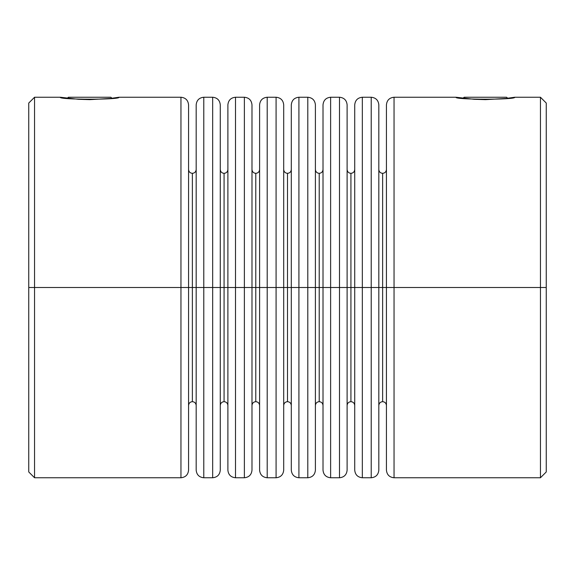 <?xml version="1.0" encoding="UTF-8"?>
<svg xmlns="http://www.w3.org/2000/svg" width="575" height="575" viewBox="0 0 575 575"><rect width="100%" height="100%" fill="white"/><g stroke="black" fill="none" stroke-linecap="round" stroke-linejoin="round"><path stroke-width="0.86" d="M67.361 98.26L68.382 97.24L110.882 97.24L111.902 98.26L110.882 97.24L68.382 97.24L67.361 98.26L60.274 97.24C58.269 99.849 120.958 99.863 118.989 97.24L110.378 98.447L89.614 99.647L78.38 99.288L60.274 97.24L34.55 97.24L34.55 287.5L34.55 97.24L28.75 103.04L28.75 287.5L180.952 287.5L180.952 97.24L180.952 287.5L196.176 287.5L196.176 104.851L196.176 287.5L203.787 287.5L203.787 97.24L203.787 287.5L212.664 287.5L212.664 97.24L212.664 287.5L227.887 287.5L227.887 104.851L227.887 287.5L235.498 287.5L235.498 97.24L235.498 287.5L244.375 287.5L244.375 97.24L244.375 287.5L259.598 287.5L259.598 104.851L259.598 287.5L267.202 287.5L267.202 97.24L267.202 287.5L276.086 287.5L276.086 97.24L276.086 287.5L291.302 287.5L291.302 104.851L291.302 287.5L298.914 287.5L298.914 97.24L298.914 287.5L307.798 287.5L307.798 97.24L307.798 287.5L323.013 287.5L323.013 104.851L323.013 287.5L330.625 287.5L330.625 97.24L330.625 287.5L339.502 287.5L339.502 97.24L339.502 287.5L354.725 287.5L354.725 104.851L354.725 287.5L362.336 287.5L362.336 97.24L362.336 287.5L371.213 287.5L371.213 97.24L371.213 287.5L386.436 287.5L386.436 104.851L386.436 287.5L394.048 287.5L394.048 97.24L394.048 287.5L546.25 287.5L546.25 103.04L546.25 471.96L546.25 287.5L540.45 287.5L540.45 97.24L540.45 287.5L394.048 287.5L394.048 477.76L540.45 477.76L540.45 287.5L540.45 477.76L546.25 471.96M507.639 98.26L506.618 97.24L464.118 97.24L463.098 98.26L464.118 97.24L506.618 97.24L507.639 98.26M394.048 477.76C389.44 477.286 386.903 474.749 386.436 470.149L386.436 287.5L394.048 287.5L394.048 477.76L394.048 97.24L456.011 97.24C454.006 99.849 516.695 99.863 514.726 97.24L506.115 98.447L485.35 99.647L474.116 99.288L456.011 97.24L463.098 98.26M203.787 477.76L212.664 477.76L212.664 287.5L196.176 287.5L196.176 104.851C196.643 100.251 199.18 97.714 203.787 97.24L203.787 477.76C199.18 477.286 196.643 474.749 196.176 470.149L196.176 287.5L192.373 287.5L192.373 401.652L192.373 173.348L192.373 287.5L188.564 287.5L188.564 104.851L188.564 470.149C188.097 474.749 185.56 477.286 180.952 477.76L180.952 97.24C185.56 97.714 188.097 100.251 188.564 104.851L188.564 287.5L34.55 287.5L34.55 477.76L34.55 287.5L28.75 287.5L28.75 471.96L28.75 103.04M394.048 97.24C389.44 97.714 386.903 100.251 386.436 104.851L386.436 470.149L386.436 287.5L382.627 287.5L382.627 401.652L382.627 173.348L382.627 287.5L378.824 287.5L378.824 104.851L378.824 470.149C378.357 474.749 375.82 477.286 371.213 477.76L371.213 97.24C375.82 97.714 378.357 100.251 378.824 104.851L378.824 287.5L362.336 287.5L362.336 477.76L371.213 477.76M362.336 477.76C357.729 477.286 355.192 474.749 354.725 470.149L354.725 287.5L350.923 287.5L350.923 401.652L350.923 173.348L350.923 287.5L347.113 287.5L347.113 104.851L347.113 470.149C346.646 474.749 344.109 477.286 339.502 477.76L339.502 97.24C344.109 97.714 346.646 100.251 347.113 104.851L347.113 287.5L330.625 287.5L330.625 477.76L339.502 477.76M330.625 477.76C326.018 477.286 323.481 474.749 323.013 470.149L323.013 287.5L319.211 287.5L319.211 401.652L319.211 173.348L319.211 287.5L315.402 287.5L315.402 104.851L315.402 470.149C314.935 474.749 312.397 477.286 307.798 477.76L307.798 97.24C312.397 97.714 314.935 100.251 315.402 104.851L315.402 287.5L298.914 287.5L298.914 477.76L307.798 477.76M298.914 477.76C294.314 477.286 291.777 474.749 291.302 470.149L291.302 287.5L287.5 287.5L287.5 401.652L287.5 173.348L287.5 287.5L283.698 287.5L283.698 104.851L283.698 470.149C283.223 474.749 280.686 477.286 276.086 477.76L276.086 97.24C280.686 97.714 283.223 100.251 283.698 104.851L283.698 287.5L267.202 287.5L267.202 477.76L276.086 477.76M267.202 477.76C262.603 477.286 260.065 474.749 259.598 470.149L259.598 287.5L255.789 287.5L255.789 401.652L255.789 173.348L255.789 287.5L251.987 287.5L251.987 104.851L251.987 470.149C251.519 474.749 248.982 477.286 244.375 477.76L244.375 97.24C248.982 97.714 251.519 100.251 251.987 104.851L251.987 287.5L235.498 287.5L235.498 477.76L244.375 477.76M235.498 477.76C230.891 477.286 228.354 474.749 227.887 470.149L227.887 287.5L224.077 287.5L224.077 401.652L224.077 173.348L224.077 287.5L220.275 287.5L220.275 104.851L220.275 470.149C219.808 474.749 217.271 477.286 212.664 477.76M507.632 98.26L514.726 97.24L540.45 97.24L546.25 103.04M298.914 97.24L298.914 477.76L298.914 287.5L291.302 287.5L291.302 104.851C291.777 100.251 294.314 97.714 298.914 97.24L307.798 97.24M362.336 97.24L362.336 477.76L362.336 287.5L354.725 287.5L354.725 104.851C355.192 100.251 357.729 97.714 362.336 97.24L371.213 97.24M330.625 97.24L330.625 477.76L330.625 287.5L323.013 287.5L323.013 104.851C323.481 100.251 326.018 97.714 330.625 97.24L339.502 97.24M111.902 98.26L118.989 97.24L180.952 97.24M267.202 97.24L267.202 477.76L267.202 287.5L259.598 287.5L259.598 104.851C260.065 100.251 262.603 97.714 267.202 97.24L276.086 97.24M212.664 287.5L212.664 97.24C217.271 97.714 219.808 100.251 220.275 104.851L220.275 287.5L212.664 287.5L212.664 477.76L212.664 287.5M235.498 97.24L235.498 477.76L235.498 287.5L227.887 287.5L227.887 104.851C228.354 100.251 230.891 97.714 235.498 97.24L244.375 97.24M180.952 287.5L180.952 477.76L180.952 287.5M188.564 287.5L188.564 470.149L188.564 287.5M203.787 287.5L203.787 477.76L203.787 287.5M196.176 287.5L196.176 470.149L196.176 287.5M220.275 287.5L220.275 470.149L220.275 287.5M227.887 287.5L227.887 470.149L227.887 287.5M244.375 287.5L244.375 477.76L244.375 287.5M251.987 287.5L251.987 470.149L251.987 287.5M259.598 287.5L259.598 470.149L259.598 287.5M276.086 287.5L276.086 477.76L276.086 287.5M283.698 287.5L283.698 470.149L283.698 287.5M371.213 287.5L371.213 477.76L371.213 287.5M378.824 287.5L378.824 470.149L378.824 287.5M354.725 287.5L354.725 470.149L354.725 287.5M339.502 287.5L339.502 477.76L339.502 287.5M347.113 287.5L347.113 470.149L347.113 287.5M323.013 287.5L323.013 470.149L323.013 287.5M307.798 287.5L307.798 477.76L307.798 287.5M315.402 287.5L315.402 470.149L315.402 287.5M291.302 287.5L291.302 470.149L291.302 287.5M224.077 287.5L224.077 173.348L224.077 287.5M255.789 287.5L255.789 173.348L255.789 287.5M287.5 287.5L287.5 173.348L287.5 287.5M319.211 287.5L319.211 173.348L319.211 287.5M350.923 287.5L350.923 173.348L350.923 287.5M382.627 287.5L382.627 173.348L382.627 287.5M192.373 287.5L192.373 173.348L192.373 287.5M188.564 405.461C188.808 403.161 190.073 401.896 192.373 401.652C194.666 401.896 195.938 403.161 196.176 405.461M378.824 405.461C379.062 403.161 380.334 401.896 382.627 401.652C384.927 401.896 386.192 403.161 386.436 405.461M347.113 405.461C347.35 403.161 348.623 401.896 350.923 401.652C353.215 401.896 354.488 403.161 354.725 405.461M315.402 405.461C315.646 403.161 316.911 401.896 319.211 401.652C321.504 401.896 322.776 403.161 323.013 405.461M283.698 405.461C283.935 403.161 285.2 401.896 287.5 401.652C289.8 401.896 291.065 403.161 291.302 405.461M251.987 405.461C252.224 403.161 253.496 401.896 255.789 401.652C258.089 401.896 259.354 403.161 259.598 405.461M220.275 405.461C220.513 403.161 221.785 401.896 224.077 401.652C226.377 401.896 227.65 403.161 227.887 405.461M203.787 97.24L212.664 97.24M28.75 471.96L34.55 477.76L180.952 477.76M227.887 169.539C227.65 171.839 226.377 173.104 224.077 173.348C221.785 173.104 220.513 171.839 220.275 169.539M259.598 169.539C259.354 171.839 258.089 173.104 255.789 173.348C253.496 173.104 252.224 171.839 251.987 169.539M291.302 169.539C291.065 171.839 289.8 173.104 287.5 173.348C285.2 173.104 283.935 171.839 283.698 169.539M323.013 169.539C322.776 171.839 321.504 173.104 319.211 173.348C316.911 173.104 315.646 171.839 315.402 169.539M354.725 169.539C354.488 171.839 353.215 173.104 350.923 173.348C348.623 173.104 347.35 171.839 347.113 169.539M386.436 169.539C386.192 171.839 384.927 173.104 382.627 173.348C380.334 173.104 379.062 171.839 378.824 169.539M196.176 169.539C195.938 171.839 194.666 173.104 192.373 173.348C190.073 173.104 188.808 171.839 188.564 169.539"/></g></svg>
